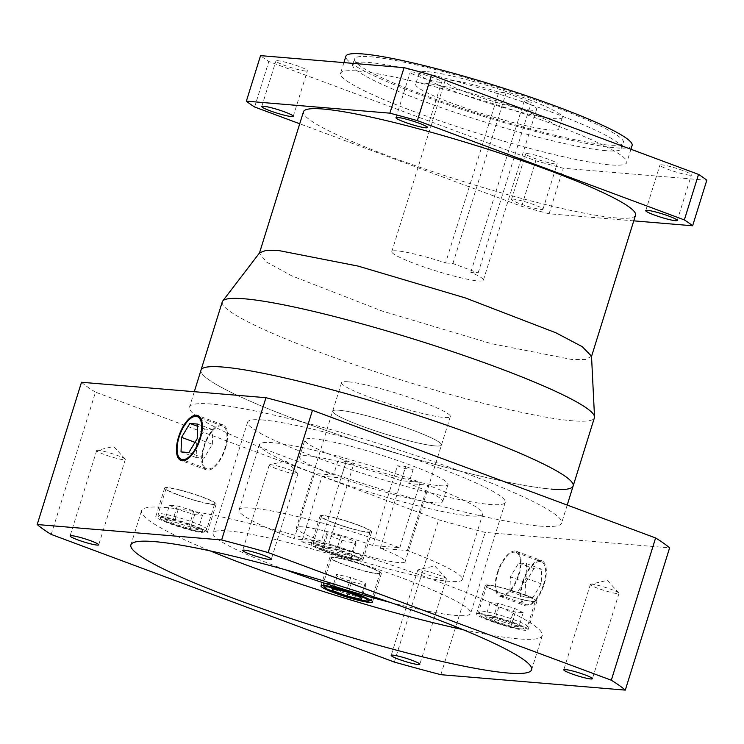<?xml version="1.0" encoding="UTF-8"?>
<svg xmlns="http://www.w3.org/2000/svg" width="744" height="744" viewBox="0 0 744 744"><rect width="100%" height="100%" fill="white"/><g stroke="black" fill="none" stroke-linecap="round" stroke-linejoin="round"><path stroke-width="0.56" stroke-dasharray="3.72 2.79" d="M204.302 446.521A22.785 10.035 -69.6 0 0 206.665 468.748A22.785 10.035 -69.6 0 0 224.921 448.251A22.785 10.035 -69.6 0 0 222.558 426.033A22.785 10.035 -69.6 0 0 204.302 446.521M225.46 448.297A23.985 10.565 -69.6 0 0 222.977 424.908A23.985 10.565 -69.6 0 0 203.763 446.484A23.985 10.565 -69.6 0 0 206.246 469.864A23.985 10.565 -69.6 0 0 225.46 448.297M518.456 574.647A22.785 10.035 110.4 0 1 500.201 595.135A22.785 10.035 110.4 0 1 497.838 572.917A22.785 10.035 110.4 0 1 516.094 552.429A22.785 10.035 110.4 0 1 518.456 574.647M543.678 584.031A22.785 10.035 110.4 0 1 525.431 604.519A22.785 10.035 110.4 0 1 523.069 582.301A22.785 10.035 110.4 0 1 541.325 561.813A22.785 10.035 110.4 0 1 543.678 584.031M522.53 582.254A23.985 10.565 110.4 0 1 541.744 560.688A23.985 10.565 110.4 0 1 544.227 584.077A23.985 10.565 110.4 0 1 525.013 605.644A23.985 10.565 110.4 0 1 522.53 582.254M497.299 572.871A23.985 10.565 110.4 0 1 516.513 551.304A23.985 10.565 110.4 0 1 518.996 574.684A23.985 10.565 110.4 0 1 499.782 596.26A23.985 10.565 110.4 0 1 497.299 572.871M551.062 489.068A194.882 21.381 -162.7 0 1 338.557 434.766A194.882 21.381 -162.7 0 1 201.01 370.121A194.882 21.381 -162.7 0 0 338.557 434.766A194.882 21.381 -162.7 0 0 551.062 489.068A194.882 21.381 -162.7 0 0 573.14 486.027M539.549 526.064A194.882 21.381 -162.7 0 0 561.627 523.013A194.882 21.381 -162.7 0 0 424.08 458.36A194.882 21.381 -162.7 0 0 211.575 404.057A194.882 21.381 -162.7 0 0 189.497 407.108A194.882 21.381 -162.7 0 0 327.034 471.761A194.882 21.381 -162.7 0 0 539.549 526.064M592.075 584.217A14.992 1.646 -162.7 0 0 590.708 584.235A14.992 1.646 -162.7 0 0 590.373 584.449A14.992 1.646 -162.7 0 0 600.957 589.425A14.992 1.646 -162.7 0 0 617.297 593.6A14.992 1.646 -162.7 0 0 618.999 593.368A14.992 1.646 -162.7 0 0 618.841 593.005A14.992 1.646 -162.7 0 0 607.123 587.965A14.992 1.646 -162.7 0 0 592.075 584.217M419.477 569.774A14.992 1.646 -162.7 0 0 418.109 569.802A14.992 1.646 -162.7 0 0 417.784 570.016A14.992 1.646 -162.7 0 0 428.358 574.982A14.992 1.646 -162.7 0 0 444.707 579.167A14.992 1.646 -162.7 0 0 446.409 578.925A14.992 1.646 -162.7 0 0 446.251 578.562A14.992 1.646 -162.7 0 0 434.533 573.522A14.992 1.646 -162.7 0 0 419.477 569.774M98.366 450.334A14.992 1.646 -162.7 0 0 97.008 450.353A14.992 1.646 -162.7 0 0 96.674 450.566A14.992 1.646 -162.7 0 0 107.248 455.542A14.992 1.646 -162.7 0 0 123.597 459.718A14.992 1.646 -162.7 0 0 125.299 459.485A14.992 1.646 -162.7 0 0 125.141 459.113A14.992 1.646 -162.7 0 0 113.423 454.073A14.992 1.646 -162.7 0 0 98.366 450.334M270.965 464.768A14.992 1.646 -162.7 0 0 269.598 464.786A14.992 1.646 -162.7 0 0 269.263 465A14.992 1.646 -162.7 0 0 279.846 469.976A14.992 1.646 -162.7 0 0 296.186 474.151A14.992 1.646 -162.7 0 0 297.888 473.919A14.992 1.646 -162.7 0 0 297.74 473.556A14.992 1.646 -162.7 0 0 286.022 468.515A14.992 1.646 -162.7 0 0 270.965 464.768M462.852 629.582A209.873 23.027 -162.7 0 0 518.484 638.873A209.873 23.027 -162.7 0 0 542.264 635.59A209.873 23.027 -162.7 0 0 394.134 565.97A209.873 23.027 -162.7 0 0 165.28 507.492A209.873 23.027 -162.7 0 0 141.509 510.765A209.873 23.027 -162.7 0 0 210.273 550.913M314.303 543.957A26.979 2.957 -162.7 0 0 311.243 544.376A26.979 2.957 -162.7 0 0 330.289 553.331A26.979 2.957 -162.7 0 0 359.715 560.846A26.979 2.957 -162.7 0 0 362.765 560.427A26.979 2.957 -162.7 0 0 343.728 551.481A26.979 2.957 -162.7 0 0 314.303 543.957M323.166 515.508A26.979 2.957 -162.7 0 0 320.106 515.927A26.979 2.957 -162.7 0 0 339.152 524.883A26.979 2.957 -162.7 0 0 368.578 532.397A26.979 2.957 -162.7 0 0 371.628 531.979A26.979 2.957 -162.7 0 0 352.591 523.023A26.979 2.957 -162.7 0 0 323.166 515.508M158.853 516.048A26.979 2.957 -162.7 0 0 155.803 516.466A26.979 2.957 -162.7 0 0 174.84 525.422A26.979 2.957 -162.7 0 0 204.265 532.937A26.979 2.957 -162.7 0 0 207.325 532.518A26.979 2.957 -162.7 0 0 188.279 523.562A26.979 2.957 -162.7 0 0 158.853 516.048M167.716 487.59A26.979 2.957 -162.7 0 0 164.657 488.018A26.979 2.957 -162.7 0 0 183.703 496.964A26.979 2.957 -162.7 0 0 213.128 504.488A26.979 2.957 -162.7 0 0 216.188 504.06A26.979 2.957 -162.7 0 0 197.141 495.113A26.979 2.957 -162.7 0 0 167.716 487.59M332.912 557.061A26.979 2.957 -162.7 0 0 329.862 557.479A26.979 2.957 -162.7 0 0 348.908 566.435A26.979 2.957 -162.7 0 0 378.324 573.95A26.979 2.957 -162.7 0 0 381.384 573.531A26.979 2.957 -162.7 0 0 362.337 564.575A26.979 2.957 -162.7 0 0 332.912 557.061M479.499 613.419A26.979 2.957 -162.7 0 0 476.439 613.846A26.979 2.957 -162.7 0 0 495.485 622.793A26.979 2.957 -162.7 0 0 524.911 630.317A26.979 2.957 -162.7 0 0 527.97 629.889A26.979 2.957 -162.7 0 0 508.924 620.942A26.979 2.957 -162.7 0 0 479.499 613.419M488.362 584.97A26.979 2.957 -162.7 0 0 485.302 585.389A26.979 2.957 -162.7 0 0 504.348 594.344A26.979 2.957 -162.7 0 0 533.774 601.859A26.979 2.957 -162.7 0 0 536.833 601.44A26.979 2.957 -162.7 0 0 517.787 592.484A26.979 2.957 -162.7 0 0 488.362 584.97M462.387 579.502A116.929 12.834 -162.7 0 1 301.683 541.716L322.068 476.272L341.068 477.862L345.504 463.633L353.66 464.321L328.848 543.985A56.963 6.25 -162.7 0 0 398.682 562.557A56.963 6.25 -162.7 0 0 405.136 561.664A56.963 6.25 -162.7 0 0 380.212 548.281L407.377 550.56A116.929 12.834 -162.7 0 1 462.387 579.502L482.763 514.058A116.929 12.834 -162.7 0 0 427.754 485.116L407.377 550.56M353.66 464.321A56.963 6.25 17.3 0 1 346.09 461.503L337.934 460.824A74.958 8.221 -162.7 0 0 345.504 463.633M399.807 547.742L420.193 482.298A116.929 12.834 -162.7 0 0 272.732 442.689A116.929 12.834 -162.7 0 0 259.489 444.512A116.929 12.834 -162.7 0 0 314.498 473.463L294.113 538.898A116.929 12.834 -162.7 0 1 239.103 509.956A116.929 12.834 -162.7 0 1 252.356 508.124A116.929 12.834 -162.7 0 1 399.807 547.742L372.642 545.464A56.963 6.25 -162.7 0 0 302.808 526.901A56.963 6.25 -162.7 0 0 296.354 527.784A56.963 6.25 -162.7 0 0 321.278 541.167L346.09 461.503M339.143 410.242A56.963 6.25 -162.7 0 0 332.689 411.134A56.963 6.25 -162.7 0 0 372.893 430.032A56.963 6.25 -162.7 0 0 435.017 445.907A56.963 6.25 -162.7 0 0 441.471 445.014A56.963 6.25 -162.7 0 0 401.258 426.117A56.963 6.25 -162.7 0 0 339.143 410.242A56.963 6.25 -162.7 0 0 332.689 411.134A56.963 6.25 -162.7 0 0 372.893 430.032A56.963 6.25 -162.7 0 0 435.017 445.907A56.963 6.25 -162.7 0 0 441.471 445.014A56.963 6.25 -162.7 0 0 401.258 426.117A56.963 6.25 -162.7 0 0 339.143 410.242M341.068 477.862A74.958 8.221 -162.7 0 0 434.198 502.749A74.958 8.221 -162.7 0 0 442.689 501.577A74.958 8.221 -162.7 0 0 408.754 483.526L427.754 485.116M439.518 485.674A74.958 8.221 -162.7 0 0 448.009 484.502A74.958 8.221 -162.7 0 0 395.111 459.643A74.958 8.221 -162.7 0 0 313.373 438.755A74.958 8.221 -162.7 0 0 304.882 439.927A74.958 8.221 -162.7 0 0 357.78 464.795A74.958 8.221 -162.7 0 0 439.518 485.674M420.193 482.298L401.183 480.708A74.958 8.221 -162.7 0 0 308.053 455.821A74.958 8.221 -162.7 0 0 299.562 456.993A74.958 8.221 -162.7 0 0 333.507 475.044L314.498 473.463M401.183 480.708L405.61 466.488L397.454 465.8L372.642 545.464M397.454 465.8A56.963 6.25 17.3 0 1 405.024 468.618L413.18 469.297A74.958 8.221 -162.7 0 0 405.61 466.488M413.18 469.297L408.754 483.526M390.172 602.389A134.915 14.806 -162.7 0 0 455.412 615.409A134.915 14.806 -162.7 0 0 470.701 613.298A134.915 14.806 -162.7 0 0 375.478 568.546A134.915 14.806 -162.7 0 0 228.352 530.946A134.915 14.806 -162.7 0 0 213.072 533.057A134.915 14.806 -162.7 0 0 285.547 569.802M262.911 419.988A134.915 14.806 -162.7 0 0 247.631 422.09A134.915 14.806 -162.7 0 0 342.854 466.851A134.915 14.806 -162.7 0 0 489.971 504.451A134.915 14.806 -162.7 0 0 505.26 502.339A134.915 14.806 -162.7 0 0 410.037 457.579A134.915 14.806 -162.7 0 0 262.911 419.988M367.313 531.932A25.482 2.799 -162.7 0 0 370.196 531.532A25.482 2.799 -162.7 0 0 352.21 523.079A25.482 2.799 -162.7 0 0 324.421 515.973A25.482 2.799 -162.7 0 0 321.538 516.373A25.482 2.799 -162.7 0 0 339.524 524.827A25.482 2.799 -162.7 0 0 367.313 531.932M211.873 504.014A25.482 2.799 -162.7 0 0 214.756 503.614A25.482 2.799 -162.7 0 0 196.769 495.16A25.482 2.799 -162.7 0 0 168.981 488.064A25.482 2.799 -162.7 0 0 166.089 488.464A25.482 2.799 -162.7 0 0 184.075 496.918A25.482 2.799 -162.7 0 0 211.873 504.014M377.069 573.485A25.482 2.799 -162.7 0 0 379.952 573.085A25.482 2.799 -162.7 0 0 361.965 564.631A25.482 2.799 -162.7 0 0 334.177 557.526A25.482 2.799 -162.7 0 0 331.294 557.926A25.482 2.799 -162.7 0 0 349.28 566.379A25.482 2.799 -162.7 0 0 377.069 573.485M532.509 601.394A25.482 2.799 -162.7 0 0 535.401 600.994A25.482 2.799 -162.7 0 0 517.415 592.54A25.482 2.799 -162.7 0 0 489.617 585.435A25.482 2.799 -162.7 0 0 486.734 585.835A25.482 2.799 -162.7 0 0 504.72 594.289A25.482 2.799 -162.7 0 0 532.509 601.394M321.278 541.167L294.113 538.898M523.162 612.665L514.467 608.294L497.931 603.282L490.11 602.621L498.806 606.992L515.332 612.005L523.162 612.665L518.735 626.885L510.031 622.523L493.505 617.501L485.674 616.85L494.379 621.212L510.905 626.234L518.735 626.885M351.698 581.873L365.76 585.147L365.257 583.008L350.684 577.586L336.623 574.312L337.125 576.451L351.698 581.873L348.35 592.596M169.465 505.241L178.16 509.612L194.696 514.625L202.526 515.285L193.821 510.923L177.295 505.901L169.465 505.241L165.029 519.47L173.733 523.832L190.259 528.854L198.09 529.514L189.395 525.143L172.859 520.121L165.029 519.47M340.938 536.033L326.867 532.76L327.369 534.899L341.942 540.321L356.004 543.594L355.502 541.455L340.938 536.033L336.502 550.262L322.44 546.989L322.942 549.128L337.506 554.55L351.568 557.823L351.066 555.684L336.502 550.262M497.931 603.282L493.505 617.501M514.467 608.294L510.031 622.523M490.11 602.621L485.674 616.85M498.806 606.992L494.379 621.212M515.332 612.005L510.905 626.234M365.257 583.008L360.821 597.227M365.76 585.147L361.324 599.376M350.684 577.586L346.258 591.815M336.623 574.312L332.196 588.541M337.125 576.451L333.284 588.792M194.696 514.625L190.259 528.854M178.16 509.612L173.733 523.832M202.526 515.285L198.09 529.514M193.821 510.923L189.395 525.143M177.295 505.901L172.859 520.121M327.369 534.899L322.942 549.128M326.867 532.76L322.44 546.989M341.942 540.321L337.506 554.55M356.004 543.594L351.568 557.823M355.502 541.455L351.066 555.684M337.934 460.824L333.507 475.044M322.068 476.272A116.929 12.834 -162.7 0 0 482.763 514.058M301.683 541.716L328.848 543.985M380.212 548.281L405.024 468.618M51.197 534.424L95.502 392.162L438.653 519.805A314.805 34.55 -162.7 0 0 485.172 532.425L669.609 547.854M394.339 662.067L438.653 519.805M440.857 674.687L485.172 532.425M81.505 382.267A314.805 34.55 -162.7 0 0 95.502 392.162M525.552 582.515L533.894 568.611L541.725 569.272L541.204 583.817L532.862 597.72L525.031 597.069L525.552 582.515L510.412 576.879L518.754 562.985L526.585 563.636L526.064 578.19L517.722 592.085L509.891 591.434L510.412 576.879M509.891 591.434L525.031 597.069M517.722 592.085L532.862 597.72M526.064 578.19L541.204 583.817M526.585 563.636L541.725 569.272M518.754 562.985L533.894 568.611M212.347 444.289L212.868 429.734L205.037 429.083L196.686 442.978L196.174 457.532L204.005 458.183L212.347 444.289L197.207 438.653M204.005 458.183L188.864 452.557M196.174 457.532L181.034 451.906M196.686 442.978L194.993 442.345M205.037 429.083L197.653 426.331M212.868 429.734L197.727 424.108M531.132 110.196A47.969 5.264 17.3 0 1 478.82 96.832A47.969 5.264 17.3 0 1 444.968 80.91A47.969 5.264 17.3 0 1 450.399 80.166A47.969 5.264 17.3 0 1 498.759 92.21L506.087 92.823L531.309 102.207L523.99 101.593A47.969 5.264 17.3 0 1 536.564 109.442A47.969 5.264 17.3 0 1 531.132 110.196M445.591 262.93L452.91 263.534L478.141 272.918L470.812 272.313A47.969 5.264 17.3 0 1 483.395 280.163A47.969 5.264 17.3 0 1 477.955 280.907A47.969 5.264 17.3 0 1 425.652 267.542A47.969 5.264 17.3 0 1 391.79 251.63A47.969 5.264 17.3 0 1 397.222 250.877A47.969 5.264 17.3 0 1 445.591 262.93L498.759 92.21M689.549 175.166A16.489 1.814 17.3 0 1 671.562 170.571A16.489 1.814 17.3 0 1 659.928 165.103A16.489 1.814 17.3 0 1 661.797 164.843A16.489 1.814 17.3 0 1 679.774 169.437A16.489 1.814 17.3 0 1 691.409 174.914A16.489 1.814 17.3 0 1 689.549 175.166M555.303 163.94A16.489 1.814 17.3 0 1 537.326 159.346A16.489 1.814 17.3 0 1 525.683 153.878A16.489 1.814 17.3 0 1 527.552 153.617A16.489 1.814 17.3 0 1 545.538 158.212A16.489 1.814 17.3 0 1 557.172 163.68A16.489 1.814 17.3 0 1 555.303 163.94M513.379 199.141A16.489 1.814 -162.7 0 0 511.509 199.401A16.489 1.814 -162.7 0 0 523.144 204.87A16.489 1.814 -162.7 0 0 541.13 209.464A16.489 1.814 -162.7 0 0 542.999 209.203A16.489 1.814 -162.7 0 0 531.356 203.735A16.489 1.814 -162.7 0 0 513.379 199.141M305.552 71.033A16.489 1.814 17.3 0 1 287.575 66.439A16.489 1.814 17.3 0 1 275.931 60.971A16.489 1.814 17.3 0 1 277.8 60.71A16.489 1.814 17.3 0 1 295.787 65.305A16.489 1.814 17.3 0 1 307.421 70.782A16.489 1.814 17.3 0 1 305.552 71.033M439.797 82.268A16.489 1.814 17.3 0 1 421.811 77.674A16.489 1.814 17.3 0 1 410.177 72.196A16.489 1.814 17.3 0 1 412.046 71.945A16.489 1.814 17.3 0 1 430.023 76.539A16.489 1.814 17.3 0 1 441.657 82.007A16.489 1.814 17.3 0 1 439.797 82.268M632.121 145.452A149.907 16.452 17.3 0 1 615.139 147.796A149.907 16.452 17.3 0 1 451.664 106.02A149.907 16.452 17.3 0 1 345.867 56.293M357.529 71.015A149.907 16.452 17.3 0 1 520.995 112.79A149.907 16.452 17.3 0 1 626.801 162.518A149.907 16.452 17.3 0 1 609.82 164.861A149.907 16.452 17.3 0 1 446.353 123.095A149.907 16.452 17.3 0 1 340.547 73.358A149.907 16.452 17.3 0 1 357.529 71.015M607.569 144.978A140.914 15.466 17.3 0 1 453.905 105.713A140.914 15.466 17.3 0 1 354.451 58.962A140.914 15.466 17.3 0 1 370.419 56.758A140.914 15.466 17.3 0 1 524.074 96.023A140.914 15.466 17.3 0 1 623.528 142.774A140.914 15.466 17.3 0 1 607.569 144.978M605.793 150.669A140.914 15.466 17.3 0 1 452.129 111.405A140.914 15.466 17.3 0 1 352.684 64.654A140.914 15.466 17.3 0 1 368.643 62.45A140.914 15.466 17.3 0 1 522.307 101.714A140.914 15.466 17.3 0 1 621.761 148.465A140.914 15.466 17.3 0 1 605.793 150.669M427.688 71.722A74.958 8.221 17.3 0 1 509.426 92.6A74.958 8.221 17.3 0 1 562.325 117.468A74.958 8.221 17.3 0 1 553.834 118.64A74.958 8.221 17.3 0 1 472.105 97.752A74.958 8.221 17.3 0 1 419.198 72.893A74.958 8.221 17.3 0 1 427.688 71.722M424.145 83.096A74.958 8.221 17.3 0 1 505.883 103.983A74.958 8.221 17.3 0 1 558.781 128.852A74.958 8.221 17.3 0 1 550.29 130.023A74.958 8.221 17.3 0 1 468.553 109.136A74.958 8.221 17.3 0 1 415.654 84.267A74.958 8.221 17.3 0 1 424.145 83.096M591.517 356.171L585.779 359.547L571.718 359.473L491.152 343.598L382.1 311.02L291.806 275.857L266.752 262.204L259.368 253.332L259.619 252.802M222.279 301.832A194.882 21.381 -162.7 0 0 359.826 366.485A194.882 21.381 -162.7 0 0 572.331 420.788A194.882 21.381 -162.7 0 0 594.409 417.737M635.525 215.174A173.891 19.084 17.3 0 1 615.818 217.899A173.891 19.084 17.3 0 1 426.2 169.437A173.891 19.084 17.3 0 1 303.468 111.749M348.006 381.793A56.963 6.25 -162.7 0 0 341.552 382.676A56.963 6.25 -162.7 0 0 381.756 401.574A56.963 6.25 -162.7 0 0 443.88 417.449A56.963 6.25 -162.7 0 0 450.325 416.556A56.963 6.25 -162.7 0 0 410.121 397.659A56.963 6.25 -162.7 0 0 348.006 381.793M706.8 180.253L563.292 168.246A239.856 26.319 17.3 0 1 535.81 160.797L268.817 61.473A239.856 26.319 17.3 0 1 260.549 55.633M633.758 220.847L549.109 213.77A239.856 26.319 17.3 0 1 521.628 206.321L299.72 123.774M521.628 206.321L535.81 160.797M254.634 106.996L268.817 61.473M549.109 213.77L563.292 168.246M470.812 272.313L523.99 101.593M478.141 272.918L531.309 102.207M452.91 263.534L506.087 92.823M316.451 541.586A25.482 2.799 17.3 0 1 344.24 548.681A25.482 2.799 17.3 0 1 362.226 557.135A25.482 2.799 17.3 0 1 359.333 557.535A25.482 2.799 17.3 0 1 331.545 550.43A25.482 2.799 17.3 0 1 313.559 541.976A25.482 2.799 17.3 0 1 316.451 541.586M161.002 513.667A25.482 2.799 17.3 0 1 188.79 520.772A25.482 2.799 17.3 0 1 206.776 529.226A25.482 2.799 17.3 0 1 203.893 529.626A25.482 2.799 17.3 0 1 176.105 522.521A25.482 2.799 17.3 0 1 158.119 514.067A25.482 2.799 17.3 0 1 161.002 513.667M326.197 583.138A25.482 2.799 17.3 0 1 353.995 590.234A25.482 2.799 17.3 0 1 371.981 598.688A25.482 2.799 17.3 0 1 369.089 599.087A25.482 2.799 17.3 0 1 341.301 591.982A25.482 2.799 17.3 0 1 323.315 583.529A25.482 2.799 17.3 0 1 326.197 583.138M481.647 611.047A25.482 2.799 17.3 0 1 509.435 618.143A25.482 2.799 17.3 0 1 527.422 626.606A25.482 2.799 17.3 0 1 524.539 626.997A25.482 2.799 17.3 0 1 496.741 619.901A25.482 2.799 17.3 0 1 478.755 611.447A25.482 2.799 17.3 0 1 481.647 611.047M355.93 559.442A22.487 2.465 -162.7 0 0 347.178 553.257A22.487 2.465 -162.7 0 0 318.088 545.361A22.487 2.465 -162.7 0 0 326.839 551.555A22.487 2.465 -162.7 0 0 355.93 559.442M200.48 531.532A22.487 2.465 -162.7 0 0 191.729 525.338A22.487 2.465 -162.7 0 0 162.638 517.452A22.487 2.465 -162.7 0 0 171.39 523.636A22.487 2.465 -162.7 0 0 200.48 531.532M521.126 628.903A22.487 2.465 -162.7 0 0 512.374 622.719A22.487 2.465 -162.7 0 0 483.284 614.832A22.487 2.465 -162.7 0 0 492.035 621.017A22.487 2.465 -162.7 0 0 521.126 628.903M206.665 468.748L184.531 460.508M222.977 424.908L197.746 415.524M500.201 595.135L525.431 604.519M516.513 551.304L541.744 560.688M567.207 505.074L561.627 523.013M590.373 584.449L563.785 669.805M417.784 570.016L391.195 655.371M96.674 450.566L70.085 535.922M269.263 465L242.674 550.355M141.509 510.765L130.87 544.915M618.841 593.005L607.346 580.357L590.708 584.235M446.251 578.562L434.756 565.924L418.109 569.802M125.141 459.113L113.646 446.474L97.008 450.353M297.74 473.556L286.235 460.908L269.598 464.786M320.106 515.927L311.243 544.376M164.657 488.018L155.803 516.466M329.862 557.479L320.999 585.928M485.302 585.389L476.439 613.846M341.552 382.676L296.354 527.784M442.689 501.577L448.009 484.502M247.631 422.09L213.072 533.057M321.538 516.373L313.559 541.976C313.429 544.152 313.884 545.464 314.935 545.919C317.149 547.631 321.594 549.686 328.271 552.104C340.045 556.214 349.475 558.716 356.562 559.581C359.333 560.176 361.221 559.358 362.226 557.135L370.196 531.532M166.089 488.464L158.119 514.067C157.979 516.234 158.435 517.545 159.486 518.001C161.708 519.712 166.154 521.776 172.831 524.185C184.596 528.305 194.026 530.798 201.122 531.672C203.893 532.258 205.781 531.439 206.776 529.226L214.756 503.614M370.893 600.278L371.981 598.688L379.952 573.085M486.734 585.835L478.755 611.447C478.625 613.614 479.08 614.925 480.131 615.381C482.344 617.092 486.79 619.157 493.467 621.566C505.241 625.685 514.671 628.178 521.758 629.052C524.529 629.638 526.417 628.82 527.422 626.606L535.401 600.994M239.103 509.956L259.489 444.512M331.294 557.926L323.315 583.529L323.305 585.463M505.26 502.339L470.701 613.298M299.562 456.993L304.882 439.927M450.325 416.556L405.136 561.664M536.833 601.44L527.97 629.889M381.384 573.531L372.521 601.98M216.188 504.06L207.325 532.518M371.628 531.979L362.765 560.427M542.264 635.59L531.625 669.73M297.888 473.919L271.3 559.274M125.299 459.485L98.71 544.841M446.409 578.925L419.821 664.29M618.999 593.368L592.41 678.723M194.296 391.707L189.497 407.108M499.782 596.26L525.013 605.644M516.094 552.429L541.325 561.813M206.246 469.864L181.015 460.48M222.558 426.033L200.415 417.793M391.79 251.63L444.968 80.91M645.746 210.626L659.928 165.103M511.509 199.401L525.683 153.878M261.758 106.494L275.931 60.971M395.994 117.719L410.177 72.196M630.931 149.256L626.801 162.518M352.684 64.654L354.451 58.962M562.325 117.468L558.781 128.852M677.235 220.438L691.409 174.914M542.999 209.203L557.172 163.68M293.248 116.306L307.421 70.782M427.484 127.531L441.657 82.007M343.895 62.598L340.547 73.358M621.761 148.465L623.528 142.774M419.198 72.893L415.654 84.267M483.395 280.163L536.564 109.442"/><path stroke-width="1.12" d="M179.081 437.137A22.785 10.035 -69.6 0 0 181.434 459.355A22.785 10.035 -69.6 0 0 199.69 438.867A22.785 10.035 -69.6 0 0 197.327 416.649A22.785 10.035 -69.6 0 0 179.081 437.137M200.229 438.913A23.985 10.565 -69.6 0 0 197.746 415.524A23.985 10.565 -69.6 0 0 178.532 437.091A23.985 10.565 -69.6 0 0 181.015 460.48A23.985 10.565 -69.6 0 0 200.229 438.913M551.062 489.068A194.882 21.381 -162.7 0 0 573.14 486.027A194.882 21.381 -162.7 0 0 435.603 421.374A194.882 21.381 -162.7 0 0 223.088 367.071A194.882 21.381 -162.7 0 0 201.01 370.121L194.296 391.707M565.486 669.572A14.992 1.646 -162.7 0 0 563.785 669.805A14.992 1.646 -162.7 0 0 574.368 674.78A14.992 1.646 -162.7 0 0 590.717 678.956A14.992 1.646 -162.7 0 0 592.41 678.723A14.992 1.646 -162.7 0 0 581.836 673.748A14.992 1.646 -162.7 0 0 565.486 669.572M392.897 655.139A14.992 1.646 -162.7 0 0 391.195 655.371A14.992 1.646 -162.7 0 0 401.779 660.346A14.992 1.646 -162.7 0 0 418.119 664.522A14.992 1.646 -162.7 0 0 419.821 664.29A14.992 1.646 -162.7 0 0 409.237 659.314A14.992 1.646 -162.7 0 0 392.897 655.139M71.787 535.689A14.992 1.646 -162.7 0 0 70.085 535.922A14.992 1.646 -162.7 0 0 80.668 540.897A14.992 1.646 -162.7 0 0 97.008 545.073A14.992 1.646 -162.7 0 0 98.71 544.841A14.992 1.646 -162.7 0 0 88.127 539.865A14.992 1.646 -162.7 0 0 71.787 535.689M244.376 550.123A14.992 1.646 -162.7 0 0 242.674 550.355A14.992 1.646 -162.7 0 0 253.258 555.331A14.992 1.646 -162.7 0 0 269.607 559.507A14.992 1.646 -162.7 0 0 271.3 559.274A14.992 1.646 -162.7 0 0 260.726 554.299A14.992 1.646 -162.7 0 0 244.376 550.123M154.65 541.632A209.873 23.027 -162.7 0 0 130.87 544.915A209.873 23.027 -162.7 0 0 278.991 614.535A209.873 23.027 -162.7 0 0 507.845 673.013A209.873 23.027 -162.7 0 0 531.625 669.73A209.873 23.027 -162.7 0 0 383.504 600.11A209.873 23.027 -162.7 0 0 154.65 541.632M210.273 550.913A209.873 23.027 -162.7 0 0 462.852 629.582M324.058 585.509A26.979 2.957 -162.7 0 0 320.999 585.928A26.979 2.957 -162.7 0 0 340.045 594.884A26.979 2.957 -162.7 0 0 369.47 602.398A26.979 2.957 -162.7 0 0 372.521 601.98A26.979 2.957 -162.7 0 0 353.474 593.024A26.979 2.957 -162.7 0 0 324.058 585.509M285.547 569.802A134.915 14.806 -162.7 0 0 390.172 602.389M361.324 599.376L360.821 597.227L346.258 591.815L332.196 588.541L332.698 590.68L347.262 596.102L361.324 599.376M333.284 588.792L332.698 590.68M348.35 592.596L347.262 596.102M37.2 524.529A314.805 34.55 -162.7 0 0 51.197 534.424L394.339 662.067A314.805 34.55 -162.7 0 0 440.857 674.687L625.295 690.116A314.805 34.55 -162.7 0 0 611.308 680.221L268.156 552.578A314.805 34.55 -162.7 0 0 221.638 539.958L37.2 524.529L81.505 382.267L265.952 397.696A314.805 34.55 -162.7 0 1 312.461 410.316L655.613 537.959A314.805 34.55 -162.7 0 1 669.609 547.854L625.295 690.116M611.308 680.221L655.613 537.959M268.156 552.578L312.461 410.316M221.638 539.958L265.952 397.696M197.207 438.653L197.727 424.108L189.897 423.448L181.555 437.351L181.034 451.906L188.864 452.557L197.207 438.653M194.993 442.345L181.555 437.351M197.653 426.331L189.897 423.448M647.615 210.366A16.489 1.814 -162.7 0 0 645.746 210.626A16.489 1.814 -162.7 0 0 657.38 216.095A16.489 1.814 -162.7 0 0 675.366 220.689A16.489 1.814 -162.7 0 0 677.235 220.438A16.489 1.814 -162.7 0 0 665.592 214.96A16.489 1.814 -162.7 0 0 647.615 210.366M263.627 106.234A16.489 1.814 -162.7 0 0 261.758 106.494A16.489 1.814 -162.7 0 0 273.392 111.963A16.489 1.814 -162.7 0 0 291.378 116.557A16.489 1.814 -162.7 0 0 293.248 116.306A16.489 1.814 -162.7 0 0 281.604 110.828A16.489 1.814 -162.7 0 0 263.627 106.234M397.863 117.468A16.489 1.814 -162.7 0 0 395.994 117.719A16.489 1.814 -162.7 0 0 407.628 123.197A16.489 1.814 -162.7 0 0 425.615 127.791A16.489 1.814 -162.7 0 0 427.484 127.531A16.489 1.814 -162.7 0 0 415.84 122.062A16.489 1.814 -162.7 0 0 397.863 117.468M343.895 62.598L345.867 56.293A149.907 16.452 17.3 0 1 362.849 53.949A149.907 16.452 17.3 0 1 526.315 95.716A149.907 16.452 17.3 0 1 632.121 145.452L630.931 149.256M259.619 252.802L265.915 250.43L279.074 250.616L358.115 266.101L465.465 297.972L555.954 332.819L582.217 346.648L591.517 356.171M573.14 486.027L594.409 417.737A194.882 21.381 -162.7 0 0 594.521 416.873A194.882 21.381 -162.7 0 0 453.245 351.866A194.882 21.381 -162.7 0 0 244.358 298.79A194.882 21.381 -162.7 0 0 222.689 301.06A194.882 21.381 -162.7 0 0 222.279 301.832L201.01 370.121A194.882 21.381 -162.7 0 1 223.088 367.071A194.882 21.381 -162.7 0 1 435.603 421.374A194.882 21.381 -162.7 0 1 573.14 486.027L567.207 505.074M259.479 252.988L303.468 111.749A173.891 19.084 17.3 0 1 323.166 109.033A173.891 19.084 17.3 0 1 512.793 157.486A173.891 19.084 17.3 0 1 635.525 215.174L591.536 356.413M299.72 123.774L254.634 106.996A239.856 26.319 17.3 0 1 246.366 101.156L260.549 55.633L404.057 67.639A239.856 26.319 17.3 0 1 431.539 75.088L698.532 174.403A239.856 26.319 17.3 0 1 706.8 180.253L692.618 225.776L633.758 220.847M246.366 101.156L389.875 113.162A239.856 26.319 17.3 0 1 417.356 120.612L684.35 219.926A239.856 26.319 17.3 0 1 692.618 225.776M389.875 113.162L404.057 67.639M417.356 120.612L431.539 75.088M684.35 219.926L698.532 174.403M365.685 600.994A22.487 2.465 -162.7 0 0 356.934 594.809A22.487 2.465 -162.7 0 0 327.834 586.914A22.487 2.465 -162.7 0 0 336.586 593.108A22.487 2.465 -162.7 0 0 365.685 600.994M184.531 460.508L181.434 459.355M370.893 600.278L368.615 601.152L362.607 600.613L345.997 596.325L327.025 589.006L324.682 587.472L323.305 585.463M200.415 417.793L197.327 416.649M591.508 355.985L594.521 416.873M259.74 252.644L222.689 301.06"/></g></svg>
